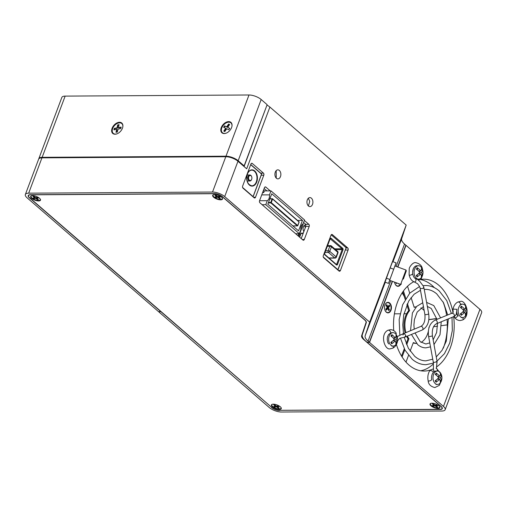 <?xml version="1.0" encoding="UTF-8"?>
<svg xmlns="http://www.w3.org/2000/svg" width="507" height="507" viewBox="0 0 507 507"><rect width="100%" height="100%" fill="white"/><g stroke="black" fill="none" stroke-linecap="round" stroke-linejoin="round"><path stroke-width="0.76" d="M276.416 178.268A4.512 2.979 89.7 0 0 277.912 178.87A4.512 2.979 89.7 0 0 280.77 175.511A4.512 2.979 89.7 0 0 279.357 170.447A4.512 2.979 89.7 0 0 277.855 169.845A4.512 2.979 89.7 0 0 274.997 173.204A4.512 2.979 89.7 0 0 276.416 178.268M276.252 178.115L276.201 170.625M308.452 206.007A4.512 2.979 89.7 0 0 309.948 206.609A4.512 2.979 89.7 0 0 312.806 203.25A4.512 2.979 89.7 0 0 311.393 198.186A4.512 2.979 89.7 0 0 309.891 197.591A4.512 2.979 89.7 0 0 307.039 200.943A4.512 2.979 89.7 0 0 308.452 206.007M308.395 205.956L309.752 201.349L308.338 198.262M305.746 224.328L308.826 224.309A1.534 1.014 -90.3 0 1 309.207 226.401L305.791 226.42L305.746 224.328L303.56 222.453M266.885 190.898L264.134 188.534M308.826 224.309L304.327 220.418M270.218 190.879L265.845 187.089L264.831 187.096M301.215 238.556L305.879 226.154M305.791 226.42L301.228 238.569M253.5 197.242L255.522 197.229L263.805 175.188L261.206 175.207M260.661 173.115L263.425 173.102L252.302 163.463L251.288 163.469M263.425 173.102A1.534 1.014 -90.3 0 1 263.805 175.188M267.132 105.203A9.183 3.454 20.6 0 1 269.895 107.066L246.687 168.812L237.967 161.258L224.69 196.583A9.183 3.454 -159.4 0 0 212.515 192.052L28.671 193.173A9.183 3.454 -159.4 0 0 25.35 194.511A9.183 3.454 -159.4 0 0 27.055 197.787L158.564 311.659L160.928 311.469M397.653 266.961L405.841 245.185L404.535 244.057A15.311 5.761 20.6 0 1 401.664 238.677L406.183 225.083L269.895 107.066M299.434 234.43A38.304 14.411 -159.4 0 0 300.188 235.261M305.797 224.398A30.306 11.401 -159.4 0 0 303.344 227.073A30.306 11.401 -159.4 0 0 303.813 231.655M305.309 227.675A30.306 11.401 20.6 0 1 304.587 225.273M392.266 281.296L369.356 342.25L368.05 341.122A15.311 5.761 20.6 0 1 365.179 335.742L369.698 322.148L406.183 225.083M255.522 197.229A1.534 1.014 -90.3 0 1 254.653 198.003A1.534 1.014 -90.3 0 1 254.14 197.8L243.018 188.167A1.534 1.014 -90.3 0 1 242.638 186.075L250.921 164.034A1.534 1.014 -90.3 0 1 251.795 163.26A1.534 1.014 -90.3 0 1 252.302 163.463M302.28 239.481L304.295 239.469L309.207 226.401M304.295 239.469A1.534 1.014 -90.3 0 1 303.427 240.236A1.534 1.014 -90.3 0 1 302.92 240.033L259.933 202.813A1.534 1.014 -90.3 0 1 259.552 200.721L264.464 187.653A1.534 1.014 -90.3 0 1 265.332 186.887A1.534 1.014 -90.3 0 1 265.845 187.089M338.403 270.478L340.425 270.465L348.106 250.021L345.463 250.033M340.425 270.465A1.534 1.014 -90.3 0 1 339.551 271.239A1.534 1.014 -90.3 0 1 339.044 271.036L323.694 257.74A1.534 1.014 -90.3 0 1 323.314 255.655L331.001 235.204A1.534 1.014 -90.3 0 1 331.87 234.437A1.534 1.014 -90.3 0 1 332.377 234.64L331.363 234.646M346.249 247.936L347.726 247.929L332.377 234.64M347.726 247.929A1.534 1.014 -90.3 0 1 348.106 250.021M369.698 322.148L224.69 196.583M25.35 194.511L38.627 159.192A9.183 3.454 20.6 0 1 41.942 157.848L225.792 156.726A9.183 3.454 20.6 0 1 237.967 161.258M160.858 311.647L29.355 197.768A6.122 2.307 20.6 0 1 28.215 195.588A6.122 2.307 20.6 0 1 30.426 194.694L214.271 193.573A6.122 2.307 20.6 0 1 222.389 196.596L364.869 319.968A7.656 2.877 20.6 0 1 366.301 322.661L362.309 334.683A18.372 6.914 -159.4 0 0 365.75 341.135L367.055 342.263L369.356 342.25M402.729 279.046L403.376 279.034L406.316 270.82L403.667 277.83M400.277 284.256A4.962 3.276 89.7 0 1 395.207 284.116A4.962 3.276 89.7 0 1 394.573 282.146A5.266 3.479 89.7 0 0 396.246 285.612A5.266 3.479 89.7 0 0 400.663 284.383L405.955 270.028L406.316 270.82M403.376 279.034L403.768 277.868M216.698 198.991A5.266 1.984 -159.4 0 0 222.446 198.288A5.266 1.984 -159.4 0 0 218.479 195.429A5.266 1.984 -159.4 0 0 213.225 194.821A5.266 1.984 -159.4 0 0 216.698 198.991M434.068 407.615A5.266 1.984 -159.4 0 0 439.81 406.912A5.266 1.984 -159.4 0 0 435.843 404.054A5.266 1.984 -159.4 0 0 430.589 403.445A5.266 1.984 -159.4 0 0 434.068 407.615M275.453 408.579A5.266 1.984 -159.4 0 0 281.201 407.882A5.266 1.984 -159.4 0 0 277.228 405.017A5.266 1.984 -159.4 0 0 271.974 404.409A5.266 1.984 -159.4 0 0 275.453 408.579M34.691 200.1A5.266 1.984 -159.4 0 0 40.44 199.397A5.266 1.984 -159.4 0 0 36.472 196.539A5.266 1.984 -159.4 0 0 31.219 195.93A5.266 1.984 -159.4 0 0 34.691 200.1M275.143 409.383A5.818 2.186 -159.4 0 0 279.471 410.309L439.924 409.333A5.818 2.186 -159.4 0 0 442.022 408.484A5.818 2.186 -159.4 0 0 440.944 406.411L363.722 339.544A11.021 4.145 20.6 0 1 361.656 335.672L366.029 322.528A7.352 2.763 -159.4 0 0 364.647 319.942L222.167 196.57A5.818 2.186 -159.4 0 0 214.461 193.699L30.616 194.821A5.818 2.186 -159.4 0 0 28.512 195.67A5.818 2.186 -159.4 0 0 29.59 197.743L271.758 407.444A5.818 2.186 -159.4 0 0 275.143 409.383M362.835 333.093A11.021 4.145 20.6 0 1 362.904 332.351L366.333 322.034M115.026 134.222A6.889 4.474 -49.1 0 0 116.762 133.911A6.889 4.474 -49.1 0 0 122.802 126.927A6.889 4.474 -49.1 0 0 119.519 122.269A6.889 4.474 -49.1 0 0 112.098 128.277A6.889 4.474 -49.1 0 0 115.026 134.222M224.183 133.556A6.889 4.474 -49.1 0 0 225.919 133.246A6.889 4.474 -49.1 0 0 231.959 126.262A6.889 4.474 -49.1 0 0 228.676 121.604A6.889 4.474 -49.1 0 0 221.255 127.612A6.889 4.474 -49.1 0 0 224.183 133.556M243.55 166.093L244.127 165.89L238.163 160.732A9.183 3.454 -159.4 0 0 225.989 156.2L42.144 157.322A9.183 3.454 -159.4 0 0 38.824 158.659A9.183 3.454 -159.4 0 0 38.754 158.938M244.127 165.89L267.132 104.676L261.175 99.518L238.163 160.732M267.132 104.676L244.241 166.106M38.824 158.659L61.835 97.445A9.183 3.454 20.6 0 1 65.15 96.108L42.144 157.322M225.989 156.2L249 94.986L65.15 96.108M249 94.986A9.183 3.454 20.6 0 1 261.175 99.518M406.848 304.707L408.705 310.626A18.265 12.067 89.7 0 0 405.562 316.076A18.265 12.067 89.7 0 0 405.137 332.865M408.705 310.626L409.612 310.62A18.265 12.067 89.7 0 0 406.462 316.07A18.265 12.067 89.7 0 0 405.949 332.529M446.591 315.417A45.928 30.35 89.7 0 0 443.017 301.798A45.928 30.35 -90.3 0 1 446.591 315.417M434.353 287.653A45.928 30.35 89.7 0 0 420.645 279.598A45.928 30.35 -90.3 0 1 434.353 287.653M447.06 319.397A45.928 30.35 -90.3 0 1 443.365 348.024A45.928 30.35 -90.3 0 1 443.302 348.201A45.928 30.35 89.7 0 0 443.365 348.024A45.928 30.35 89.7 0 0 447.313 324.867L441.426 325.671M404.269 296.487A45.928 30.35 89.7 0 0 402.121 292.894M403.445 290.967L405.79 298.439M407.394 303.547L409.612 310.62M407.349 336.128A18.265 12.067 89.7 0 0 408.94 338.746L406.671 344.779M404.801 349.76L402.095 356.96M436.812 318.611L428.827 319.695M424.175 310.569A18.265 12.067 89.7 0 0 420.848 307.901M416.203 306.925A18.265 12.067 89.7 0 0 414.181 307.369L411.095 297.533M409.726 293.179L407.552 286.252M420.69 370.769A45.928 30.35 89.7 0 0 433.479 363.83A45.928 30.35 -90.3 0 1 420.69 370.769M405.993 362.106L408.515 355.394M410.131 351.104L413.344 342.555A18.265 12.067 89.7 0 0 416.424 343.404M421.057 342.371A18.265 12.067 89.7 0 0 428.352 331.299M428.865 328.289A18.265 12.067 89.7 0 0 428.954 327.37L429.144 327.345M433.555 326.742L437.554 326.197M406.601 336.433A18.265 12.067 89.7 0 0 408.04 338.746L408.94 338.746M408.04 338.746L406.202 343.632M404.275 348.759L401.531 356.06M402.818 291.855L405.194 299.441M416.228 306.9L415.949 306.9A18.265 12.067 89.7 0 0 414.105 307.128M436.787 318.497L428.846 319.581M413.218 342.89A18.265 12.067 89.7 0 0 416.171 343.429L416.45 343.429M418.408 279.142A1.927 0.729 -159.4 0 0 420.278 279.642A1.927 0.729 -159.4 0 0 420.949 279.408A1.927 0.729 -159.4 0 0 420.417 278.514M422.483 269.515C422.179 265.934 419.935 263.653 415.746 262.664C412.793 261.967 409.01 267.506 409.225 268.989L409.124 274.864A1.927 0.741 -21.9 0 0 409.124 274.864A1.927 0.741 -21.9 0 0 409.84 275.187A1.927 0.741 -21.9 0 0 412.717 273.717M413.617 281.581L414.555 282.05C415.993 281.467 416.342 280.346 415.613 278.673M423.294 287.742C424.308 287.818 424.144 288.058 422.8 288.464L420.164 288.591C420.278 287.748 419.409 286.138 417.565 283.755L414.555 282.05M422.223 330.025C427.521 326.983 429.676 321.577 428.688 313.808A1.927 0.374 -10.3 0 1 427.616 314.353A1.927 0.374 -10.3 0 1 425.557 314.657A1.927 0.374 -10.3 0 1 424.891 314.498C425.417 320.703 424.042 324.689 420.759 326.457A1.927 1.401 67.7 0 1 421.152 326.375A1.927 1.401 67.7 0 1 422.876 327.966A1.927 1.401 67.7 0 1 422.223 330.025L405.131 337.035L399.7 338.321L397.406 341.078M397.558 341.116C396.886 344.449 395.308 346.794 392.836 348.157A1.927 1.242 -132.5 0 0 392.843 348.151L390.441 348.74C384.876 350.914 379.496 334.436 387.918 330.272A1.927 1.242 47.5 0 1 387.925 330.272A1.927 1.242 47.5 0 1 388.368 330.171A1.927 1.242 47.5 0 1 390.403 331.635A1.927 1.242 47.5 0 1 389.997 333.435M387.925 330.272L390.498 329.658C392.76 329.734 394.617 330.798 396.056 332.852A1.927 1.255 130.9 0 1 396.018 334.341M392.843 348.151A1.927 1.242 -132.5 0 0 392.868 346.047M402.919 335.038L404.054 333.391L405.873 335.463L404.738 337.117M420.759 326.457L404.054 333.391M456.249 309.27L453.049 309.105C453.727 305.772 455.305 303.42 457.777 302.064A1.927 1.242 47.5 0 0 457.77 302.064L460.172 301.481C465.73 299.301 471.117 315.785 462.695 319.942A1.927 1.242 -132.5 0 0 462.695 319.942A1.927 1.242 -132.5 0 0 462.485 317.54M454.437 316.305A1.927 1.255 -49.1 0 0 454.557 317.369A1.927 1.255 -49.1 0 0 455.33 317.737A1.927 1.255 -49.1 0 0 457.08 316.66A1.927 1.255 -49.1 0 0 457.396 314.822A1.927 1.255 -49.1 0 0 456.585 314.391A1.927 1.255 -49.1 0 0 456.161 314.46M457.777 302.064A1.927 1.242 47.5 0 1 458.22 301.963A1.927 1.242 47.5 0 1 460.248 303.427A1.927 1.242 47.5 0 1 459.849 305.227M436.369 368.209L441.21 374.261M436.058 368.164L437.345 369.299L437.218 371.048M441.603 380.174L439.316 385.364L434.867 387.557C430.677 386.568 428.434 384.287 428.13 380.7L428.13 380.7A1.927 0.741 -21.9 0 0 428.846 381.03A1.927 0.741 -21.9 0 0 430.792 380.44A1.927 0.741 -21.9 0 0 431.742 379.375M428.13 380.7C427.439 377.043 427.952 373.748 429.663 370.807A1.927 0.729 20.6 0 1 430.335 370.579A1.927 0.729 20.6 0 1 432.452 371.219A1.927 0.729 20.6 0 1 433.206 372.29L432.198 374.204M456.573 313.117A3.828 2.529 89.7 0 0 457.244 314.08M393.743 330.602A45.928 30.35 -90.3 0 1 397.456 302.254A45.928 30.35 -90.3 0 1 413.693 281.759M418.25 279.934A45.928 30.35 -90.3 0 1 419.714 279.585M420.968 279.376A45.928 30.35 -90.3 0 1 423.579 279.186A45.928 30.35 -90.3 0 1 453.03 312.648M453.664 316.685A45.928 30.35 -90.3 0 1 450.26 347.979A45.928 30.35 -90.3 0 1 436.483 366.986M389.693 303.034A5.266 3.479 89.7 0 0 384.952 304.98A5.266 3.479 89.7 0 0 386.264 312.166A5.266 3.479 89.7 0 0 391.005 310.221A5.266 3.479 89.7 0 0 389.693 303.034M161.112 311.628L158.748 311.824L269.223 407.482A9.183 3.454 -159.4 0 0 281.398 412.014L441.851 411.038A9.183 3.454 -159.4 0 0 445.165 409.694A9.183 3.454 -159.4 0 0 443.46 406.424L479.945 309.359L406.018 245.337L397.862 267.037M443.46 406.424L369.533 342.402L392.475 281.372M433.295 368.849A45.928 30.35 -90.3 0 1 424.137 371.048A45.928 30.35 -90.3 0 1 396.398 344.475M161.049 311.811L271.587 407.292M369.533 342.402L367.29 342.263M279.706 410.309L440.089 409.51A6.122 2.307 20.6 0 0 442.3 408.617A6.122 2.307 20.6 0 0 441.166 406.437L367.233 342.415M279.636 410.493A6.122 2.307 20.6 0 1 271.518 407.47M479.945 309.359A9.183 3.454 20.6 0 1 481.65 312.629L445.165 409.694M406.595 313.751L403.94 313.77M399.991 313.795L394.395 313.827M389.655 280.251L394.928 265.953L405.955 270.028M389.693 280.339L388.495 283.407L385.054 282.133L390.137 267.911L392.602 261.587L396.049 262.86L395.01 265.985M388.495 283.407L396.049 262.86M386.366 278.185L389.807 279.458M390.137 267.911L393.584 269.185M418.49 265.725L417.02 265.738A6.705 4.43 89.7 0 0 412.983 269.781A6.705 4.43 89.7 0 0 413.839 277.018A6.705 4.43 89.7 0 0 417.103 279.148L418.573 279.135A6.705 4.43 89.7 0 0 421.577 277.329A6.705 4.43 89.7 0 0 422.154 276.328A9.12 9.12 0 0 0 422.103 268.488A6.705 4.43 89.7 0 0 421.754 267.854A6.705 4.43 89.7 0 0 418.49 265.725A6.705 4.43 89.7 0 0 415.487 267.531A6.705 4.43 89.7 0 0 415.309 277.012A6.705 4.43 89.7 0 0 418.573 279.135M421.038 274.743L422.274 275.757A8.41 6.959 -131.1 0 1 421.843 276.461A8.41 6.959 -131.1 0 1 421.33 277.095A9.069 4.988 -144.9 0 0 420.633 273.805A9.069 4.626 148.2 0 1 417.134 276.879A8.41 2.497 -111.2 0 1 416.247 275.447A9.069 4.626 148.2 0 0 419.745 272.373A9.069 4.988 -144.9 0 0 416.367 269.097A8.41 2.668 -67.6 0 1 416.836 268.393A8.41 2.668 -67.6 0 1 417.305 267.759L417.362 269.87M420.994 270.459L422.394 269.407A8.41 7.13 -50.5 0 0 421.501 267.975A9.069 4.626 148.2 0 1 420.683 271.036A9.069 4.988 -144.9 0 0 417.305 267.759M422.394 269.407A9.069 4.626 148.2 0 1 421.571 272.468A9.069 4.988 -144.9 0 1 422.274 275.757M418.624 271.049L420.683 271.036M419.093 273.102L419.897 273.812M419.156 273.197L418.725 273.818M419.657 272.481L421.571 272.468M418.357 273.818L420.633 273.805M417.134 276.879L417.286 274.712M419.257 271.758L420.221 271.036M440.482 382.652A6.705 4.43 89.7 0 0 441.058 381.651A9.12 9.12 0 0 0 441.008 373.811A6.705 4.43 89.7 0 0 440.659 373.177A6.705 4.43 89.7 0 0 437.395 371.048A6.705 4.43 89.7 0 0 434.398 372.854A6.705 4.43 89.7 0 0 434.214 382.335A6.705 4.43 89.7 0 0 437.478 384.458A6.705 4.43 89.7 0 0 440.482 382.652M439.949 380.066L441.179 381.08A8.41 6.959 -131.1 0 1 440.754 381.784A8.41 6.959 -131.1 0 1 440.241 382.417A9.069 4.988 -144.9 0 0 439.537 379.128A9.069 4.626 148.2 0 1 436.039 382.202A8.41 2.497 -111.2 0 1 435.152 380.77A9.069 4.626 148.2 0 0 438.65 377.696A9.069 4.988 -144.9 0 0 435.272 374.419A8.41 2.668 -67.6 0 1 435.741 373.716A8.41 2.668 -67.6 0 1 436.216 373.082L436.274 375.193M439.899 375.782L441.299 374.73A8.41 7.13 -50.5 0 0 440.412 373.298A9.069 4.626 148.2 0 1 439.594 376.359A9.069 4.988 -144.9 0 0 436.216 373.082M441.299 374.73A9.069 4.626 148.2 0 1 440.482 377.791A9.069 4.988 -144.9 0 1 441.179 381.08M437.535 376.371L439.594 376.359M437.395 371.048L435.925 371.061A6.705 4.43 89.7 0 0 431.711 379.585M438.004 378.425L438.809 379.128M438.061 378.52L437.63 379.141M438.561 377.797L440.482 377.791M437.268 379.141L439.537 379.128M436.039 382.202L436.191 380.035M438.168 377.075L439.125 376.359M465.635 315.741A6.705 4.43 89.7 0 0 466.212 314.739A9.12 9.12 0 0 0 466.161 306.9A6.705 4.43 89.7 0 0 465.813 306.26A6.705 4.43 89.7 0 0 462.549 304.137A6.705 4.43 89.7 0 0 459.545 305.943A6.705 4.43 89.7 0 0 459.367 315.417A6.705 4.43 89.7 0 0 462.631 317.547A6.705 4.43 89.7 0 0 465.635 315.741M465.096 313.155L466.332 314.163A8.41 6.959 -131.1 0 1 465.901 314.872A8.41 6.959 -131.1 0 1 465.388 315.506A9.069 4.988 -144.9 0 0 464.691 312.211A9.069 4.626 148.2 0 1 461.193 315.291A8.41 2.497 -111.2 0 1 460.305 313.858A9.069 4.626 148.2 0 0 463.804 310.778A9.069 4.988 -144.9 0 0 460.426 307.508A8.41 2.668 -67.6 0 1 460.895 306.798A8.41 2.668 -67.6 0 1 461.364 306.171L461.421 308.275M465.052 308.864L466.453 307.812A8.41 7.13 -50.5 0 0 465.565 306.38A9.069 4.626 148.2 0 1 464.742 309.441A9.069 4.988 -144.9 0 0 461.364 306.171M466.453 307.812A9.069 4.626 148.2 0 1 465.635 310.873A9.069 4.988 -144.9 0 1 466.332 314.163M462.688 309.454L464.742 309.441M456.75 311.925A6.705 4.43 89.7 0 0 457.897 315.43M463.151 311.507L463.956 312.217M463.214 311.609L462.783 312.223M463.715 310.886L465.635 310.873M462.416 312.223L464.691 312.211M461.193 315.291L461.345 313.123M463.322 310.164L464.279 309.447M396.132 344.247A6.705 4.43 89.7 0 0 396.708 343.245A9.12 9.12 0 0 0 396.658 335.406A6.705 4.43 89.7 0 0 396.309 334.772A6.705 4.43 89.7 0 0 393.045 332.643A6.705 4.43 89.7 0 0 390.041 334.449A6.705 4.43 89.7 0 0 389.864 343.923A6.705 4.43 89.7 0 0 393.128 346.053A6.705 4.43 89.7 0 0 396.132 344.247M395.593 341.661L396.829 342.675A8.41 6.959 -131.1 0 1 396.398 343.378A8.41 6.959 -131.1 0 1 395.885 344.012A9.069 4.988 -144.9 0 0 395.187 340.723A9.069 4.626 148.2 0 1 391.689 343.797A8.41 2.497 -111.2 0 1 390.802 342.364A9.069 4.626 148.2 0 0 394.3 339.291A9.069 4.988 -144.9 0 0 390.922 336.014A8.41 2.668 -67.6 0 1 391.391 335.311A8.41 2.668 -67.6 0 1 391.86 334.677L391.917 336.787M395.549 337.377L396.949 336.325A8.41 7.13 -50.5 0 0 396.056 334.893A9.069 4.626 148.2 0 1 395.238 337.947A9.069 4.988 -144.9 0 0 391.86 334.677M396.949 336.325A9.069 4.626 148.2 0 1 396.125 339.379A9.069 4.988 -144.9 0 1 396.829 342.675M393.178 337.96L395.238 337.947M393.647 340.02L394.452 340.723M393.711 340.115L393.28 340.729M394.212 339.392L396.125 339.379M392.912 340.736L395.187 340.723M391.689 343.797L391.841 341.629M393.812 338.67L394.776 337.954M231.927 126.42A6.49 4.214 -49.1 0 0 230.336 122.504A6.49 4.214 -49.1 0 0 222.827 125.92A6.49 4.214 -49.1 0 0 223.042 133.113A6.49 4.214 -49.1 0 0 226.065 133.189M227.694 127.352L229.639 124.526L228.606 124.019L226.661 126.851L224.601 125.844L223.631 127.257L225.691 128.265L223.745 131.091L224.778 131.598L226.718 128.765L228.777 129.773L229.753 128.36L227.694 127.352L229.684 128.455M229.57 124.621L228.961 124.323L227.016 127.156L224.956 126.148L224.05 127.466M224.956 126.148L224.601 125.844M227.016 127.156L226.661 126.851M225.691 128.265L226.04 128.569L224.164 131.3M228.961 124.323L228.606 124.019M122.77 127.086A6.49 4.214 -49.1 0 0 118.822 122.922A6.49 4.214 -49.1 0 0 112.383 129.424A6.49 4.214 -49.1 0 0 116.249 134.025A6.49 4.214 -49.1 0 0 116.908 133.854M118.391 127.606L119.082 124.646L117.706 124.899L117.016 127.859L114.271 128.372L113.923 129.849L116.673 129.342L115.989 132.302L117.364 132.048L118.049 129.089L120.799 128.575L121.141 127.099L118.391 127.606L118.746 127.91L121.053 127.485M118.987 125.033L118.055 125.204L117.37 128.163L114.62 128.677L114.367 129.767M114.62 128.677L114.271 128.372M117.37 128.163L117.016 127.859M116.673 129.342L117.028 129.646L116.433 132.219M118.055 125.204L117.706 124.899M398.559 283.622L398.787 284.053L399.009 283.787M395.802 282.602L396.335 283.616L396.854 282.988M385.225 310.677A4.962 3.276 89.7 0 0 389.832 311.494A4.962 3.276 89.7 0 0 390.352 304.53A4.962 3.276 89.7 0 0 385.745 303.706A4.962 3.276 89.7 0 0 385.225 310.677M388.451 309.935L389.49 309.79L388.4 307.711L387.481 307.717L388.85 306.082L388.654 305.715M388.571 309.796L387.481 307.717M385.998 309.498L386.797 308.535L387.716 308.529L388.806 310.607L389.49 309.79M388.4 307.711L389.769 306.076L389.224 305.037L387.855 306.672L386.765 304.599L386.081 305.417L387.171 307.495L385.802 309.131L386.347 310.17L387.716 308.529M387.855 306.672L386.936 306.678L386.201 305.277M388.85 306.082L389.769 306.076M251.681 179.25A2.529 1.673 89.7 0 0 251.706 179.18A2.529 1.673 89.7 0 0 251.694 176.778A2.529 1.673 89.7 0 0 250.236 175.454A2.529 1.673 89.7 0 0 248.772 176.728A2.529 1.673 89.7 0 0 249.4 180.181A2.529 1.673 89.7 0 0 251.681 179.25M251.656 179.326A3.017 1.99 -90.3 0 1 251.63 179.408A3.017 1.99 -90.3 0 1 251.599 179.491A3.017 1.99 -90.3 0 1 249.881 181.005A3.017 1.99 -90.3 0 1 248.151 179.503A3.017 1.99 -90.3 0 1 248.132 176.487A3.017 1.99 -90.3 0 1 249.85 174.972A3.017 1.99 -90.3 0 1 251.611 176.55A3.017 1.99 -90.3 0 1 251.649 176.67M261.739 194.91L269.471 194.865L270.972 190.873L304.517 219.918L303.015 223.91A5.197 3.435 89.7 0 0 300.828 229.728L299.326 233.721L295.651 233.74M299.326 233.721L265.782 204.676L267.284 200.683A5.197 3.435 89.7 0 0 269.084 198.389A5.197 3.435 89.7 0 0 269.471 194.865M262.607 192.597L263.741 192.59L264.369 190.917L270.972 190.873M300.778 228.416L301.602 225.374M298.008 235.78L298.781 233.721M298.699 236.382L303.161 224.506L302.698 224.107M267.816 204.213L298.553 230.837L302.483 220.38L271.746 193.756L267.816 204.213M264.369 190.917L263.513 190.176M265.782 204.676L262.113 204.695M263.741 192.59L262.886 191.849M297.52 220.412L302.483 220.38M259.546 200.734L267.284 200.683M301.488 225.583L301.842 225.583M31.415 195.854A4.962 1.863 -159.4 0 0 33.101 198.839A4.962 1.863 -159.4 0 0 39.121 200.449A4.962 1.863 -159.4 0 0 40.338 199.207M37.379 197.407L35.667 197.635L33.842 196.336L32.987 196.45L34.812 197.749L33.107 197.977L34.02 198.624L35.724 198.395L37.55 199.695L38.405 199.581L36.58 198.281L38.291 198.053L37.379 197.407M36.884 197.47L36.58 198.281M34.324 197.812L34.02 198.624M35.027 197.179L34.812 197.749M35.724 198.395L36.029 197.584M34.907 197.496L35.382 197.432M36.409 197.534L36.764 197.787M37.765 199.124L37.55 199.695M430.785 403.369A4.962 1.863 -159.4 0 0 432.471 406.348A4.962 1.863 -159.4 0 0 438.492 407.958A4.962 1.863 -159.4 0 0 439.715 406.722M436.749 404.916L435.038 405.144L433.212 403.851L432.357 403.965L434.182 405.258L432.477 405.486L433.39 406.139L435.101 405.911L436.926 407.203L437.782 407.089L435.95 405.796L437.661 405.568L436.749 404.916M436.254 404.985L435.95 405.796M433.694 405.327L433.39 406.139M434.398 404.694L434.182 405.258M435.101 405.911L435.405 405.099M434.277 405.011L434.759 404.947M435.779 405.049L436.14 405.302M437.135 406.639L436.926 407.203M272.177 404.333A4.962 1.863 -159.4 0 0 273.862 407.317A4.962 1.863 -159.4 0 0 279.883 408.927A4.962 1.863 -159.4 0 0 281.1 407.691M278.134 405.885L276.429 406.113L274.598 404.814L273.748 404.928L275.574 406.227L273.862 406.456L274.775 407.102L276.486 406.874L278.311 408.173L279.167 408.059L277.342 406.76L279.046 406.532L278.134 405.885M277.646 405.949L277.342 406.76M275.079 406.291L274.775 407.102M275.789 405.657L275.574 406.227M276.486 406.874L276.79 406.063M275.669 405.974L276.144 405.911M277.171 406.012L277.525 406.265M278.527 407.603L278.311 408.173M213.422 194.745A4.962 1.863 -159.4 0 0 215.107 197.73A4.962 1.863 -159.4 0 0 221.128 199.34A4.962 1.863 -159.4 0 0 222.345 198.098M219.385 196.298L217.674 196.526L215.849 195.227L214.993 195.341L216.819 196.64L215.114 196.868L216.026 197.515L217.731 197.286L219.556 198.586L220.412 198.471L218.587 197.172L220.298 196.944L219.385 196.298M218.891 196.361L218.587 197.172M216.331 196.703L216.026 197.515M217.034 196.07L216.819 196.64M217.731 197.286L218.035 196.475M216.914 196.386L217.389 196.323M218.416 196.424L218.77 196.678M219.772 198.015L219.556 198.586M365.179 335.742L385.295 282.222M393.001 261.732L401.664 238.677M368.05 341.122L390.745 280.732M396.132 266.403L404.535 244.057M41.942 157.848L28.671 193.173M212.515 192.052L225.792 156.726M366.029 322.528L366.288 321.837M363.722 339.544L363.849 339.221M361.656 335.672L362.904 332.351M435.044 320.158C429.752 323.193 427.597 328.599 428.586 336.369A1.927 0.374 169.7 0 0 429.252 336.528A1.927 0.374 169.7 0 0 431.311 336.217A1.927 0.374 169.7 0 0 432.382 335.678C431.85 329.474 433.225 325.488 436.508 323.726A1.927 1.401 -112.3 0 0 437.161 321.666A1.927 1.401 -112.3 0 0 435.437 320.075A1.927 1.401 -112.3 0 0 435.044 320.158L452.143 313.142L454.025 314.093C454.627 315.601 454.361 316.495 453.214 316.786M436.438 361.428L436.971 361.764L433.979 362.435L433.441 362.099M434.391 371.485L433.504 370.218L433.308 362.271L428.586 336.369M432.382 335.678L437.104 361.586L436.597 366.365L436.971 361.764M437.345 369.299L436.375 368.297L436.597 366.365L436.394 368.431L436.109 368.164M436.508 323.726L453.607 316.71C454.621 316.488 455.533 315.588 456.338 314.01L456.908 309.226M247.359 173.92A8.144 5.381 -90.3 0 1 254.691 170.916A8.144 5.381 -90.3 0 1 256.719 182.026A8.144 5.381 -90.3 0 1 249.381 185.036A8.144 5.381 -90.3 0 1 247.359 173.92A7.833 5.178 89.7 0 1 251.757 170.143A7.833 5.178 89.7 0 1 256.269 174.034A7.833 5.178 89.7 0 1 256.314 181.88A7.833 5.178 89.7 0 1 251.852 185.816A7.833 5.178 89.7 0 1 247.296 181.791M242.593 187.463L253.145 196.659L261.593 174.186L253.094 196.551L261.536 174.078L250.68 164.68M250.724 164.566L261.504 173.85L250.737 164.522M272.601 198.896L299.054 221.984L272.582 199.061L271.245 202.61L297.717 225.539L298.991 222.161M269.863 198.763L272.189 198.75M292.831 225.881L297.33 225.849L270.858 202.927L268.292 202.946M268.476 202.445L270.763 202.432L272.101 198.877L269.813 198.896M270.763 202.432L270.858 202.927L271.245 202.61L270.763 202.432M297.33 225.849L297.717 225.539L297.33 225.849M272.101 198.877L272.544 198.788A0.361 0.361 0 0 0 272.31 198.7L272.101 198.877M292.888 225.926L297.451 225.9A0.361 0.361 0 0 0 297.786 225.666L299.124 222.11A0.361 0.361 0 0 0 299.022 221.711L272.544 198.788L269.882 198.712M303.142 233.442L301.05 233.454L299.643 237.2M323.263 257.017L337.884 269.673L346.129 247.739L331.21 234.817M336.16 264.356A0.615 0.399 130.9 0 1 336.42 264.888A1.223 0.811 89.7 0 0 337.523 264.432L342.973 249.932A1.223 0.811 89.7 0 0 342.669 248.259A0.615 0.399 130.9 0 1 342.01 248.791L330.33 238.911M336.42 264.888L325 255.002A1.223 0.811 89.7 0 1 324.695 253.329L330.146 238.829L324.695 253.329M342.669 248.259L331.255 238.372A1.223 0.811 89.7 0 0 330.146 238.829M334.683 248.836L342.01 248.791A0.615 0.406 -90.3 0 1 342.162 249.628L335.64 249.666M336.021 264.134L336.711 264.134L342.162 249.628L342.973 249.932M325.855 250.769L328.111 250.756L329.81 246.237L327.554 246.25M328.878 257.949L334.753 257.911L328.416 252.423L325.228 252.448M329.74 251.358L336.071 256.846L337.77 252.328L331.432 246.846L329.74 251.358A1.223 0.463 -159.4 0 0 328.111 250.756A1.223 0.811 -90.3 0 0 328.416 252.423A1.223 0.799 -49.1 0 0 329.74 251.358M337.998 252.765A1.223 0.463 -159.4 0 0 337.77 252.328A1.223 0.799 -49.1 0 0 337.656 251.409A1.223 1.223 0 0 1 337.998 252.765L336.299 257.283A1.223 0.463 -159.4 0 0 336.071 256.846A1.223 0.799 -49.1 0 1 334.753 257.911A1.223 0.811 89.7 0 0 335.165 258.076A1.223 1.223 0 0 0 336.299 257.283M330.913 245.787A1.223 0.811 89.7 0 0 330.507 245.622A1.223 0.811 89.7 0 0 329.81 246.237A1.223 0.463 -159.4 0 1 331.432 246.846A1.223 0.799 -49.1 0 0 331.318 245.92L337.656 251.409M330.26 239.044L330.412 238.822A0.615 0.406 -90.3 0 1 330.596 238.905A0.615 0.399 130.9 0 0 331.255 238.372M324.613 253.639L324.943 254.539A0.615 0.399 130.9 0 1 325 255.002M324.74 254.476A0.615 0.399 130.9 0 1 324.943 254.539L336.363 264.439A0.615 0.406 -90.3 0 0 336.711 264.134L337.523 264.432M346.129 247.739L337.998 269.895A0.615 0.615 0 0 1 337.909 270.054M300.936 233.752L301.05 233.454A0.615 0.406 89.7 0 1 301.399 233.144A0.615 0.615 0 0 0 300.828 233.543L299.504 237.073M301.602 233.226A0.615 0.406 89.7 0 0 301.399 233.144L303.256 233.131M401.436 284.028L400.65 284.389L389.617 280.314M28.512 195.67L28.753 195.024M442.022 408.484L442.269 407.837M451.344 313.472L446.756 300.588L439.277 290.986C435.069 287.361 430.475 285.536 425.5 285.517L423.155 285.682M432.744 359.178L425.956 360.838C422.039 360.857 418.294 359.349 414.726 356.313L408.401 348.309L404.218 337.32M403.471 333.574L402.78 324.886L403.718 314.847L408.693 301.101L414.111 294.25L420.474 290.296M424.245 289.44L425.525 289.377C429.442 289.351 433.187 290.866 436.755 293.902L443.53 302.742L447.713 314.961M400.435 338.08L405.023 350.172L412.197 359.229C416.412 362.854 421.006 364.679 425.981 364.698L433.422 363.107M437.021 361.136L444.443 353.683L449.715 343.093L452.326 330.526L452.016 317.363M436.254 356.922L442.072 350.286L446.312 341.078L448.321 318.878M419.517 286.544L409.738 293.166L402.628 304.789L399.167 319.562L399.833 335.197M440.602 317.876L433.789 305.588L426.602 302.394M429.771 342.878L425.855 344L420.214 341.705L415.03 332.972M414.2 329.144L413.908 324.981L414.415 319.6L417.191 312.052L423.44 306.564M411.45 334.443L417.692 344.621C420.17 346.763 422.901 347.84 425.88 347.859L430.494 346.839M433.998 344.551L440 334.74L441.255 321.78M433.143 339.842L436.641 332.484L437.509 323.314M436.977 319.359L431.267 308.51L427.338 306.412M422.749 302.749L416.767 306.336L412.406 312.958L410.537 330.646M428.688 313.808L423.966 287.906M417.21 279.148L419.859 281.442L423.478 286.354L423.96 287.9M422.464 275.58L420.949 279.408M414.105 281.955C411.513 280.656 409.852 278.286 409.124 274.857M389.978 333.441L388.514 334.588L387.462 336.99L387.215 339.31L387.754 342.314L388.628 343.936M403.667 333.467L397.158 336.667M412.635 272.044L413.427 268.418L414.58 266.866M424.891 314.498L420.17 288.597M462.688 319.949L460.115 320.563C457.783 320.443 455.926 319.378 454.557 317.369M458.322 316.032L457.396 314.822M453.049 309.105C452.751 310.823 454.006 312.996 452.143 313.142M436.007 384.471L437.478 384.458M461.161 317.553L462.631 317.547M461.078 304.143L462.549 304.137M391.658 346.066L393.128 346.053M391.575 332.649L393.045 332.643M251.852 185.816C247.555 184.637 246.072 180.707 247.41 174.034C248.487 171.486 249.938 170.187 251.757 170.143M247.105 174.991L249.85 174.972M247.143 181.018L249.881 181.005M327.782 245.642L330.507 245.622A1.223 1.223 0 0 1 331.318 245.92M329.068 258.114L335.165 258.076M346.243 247.955A0.615 0.615 0 0 0 346.072 247.277"/></g></svg>
